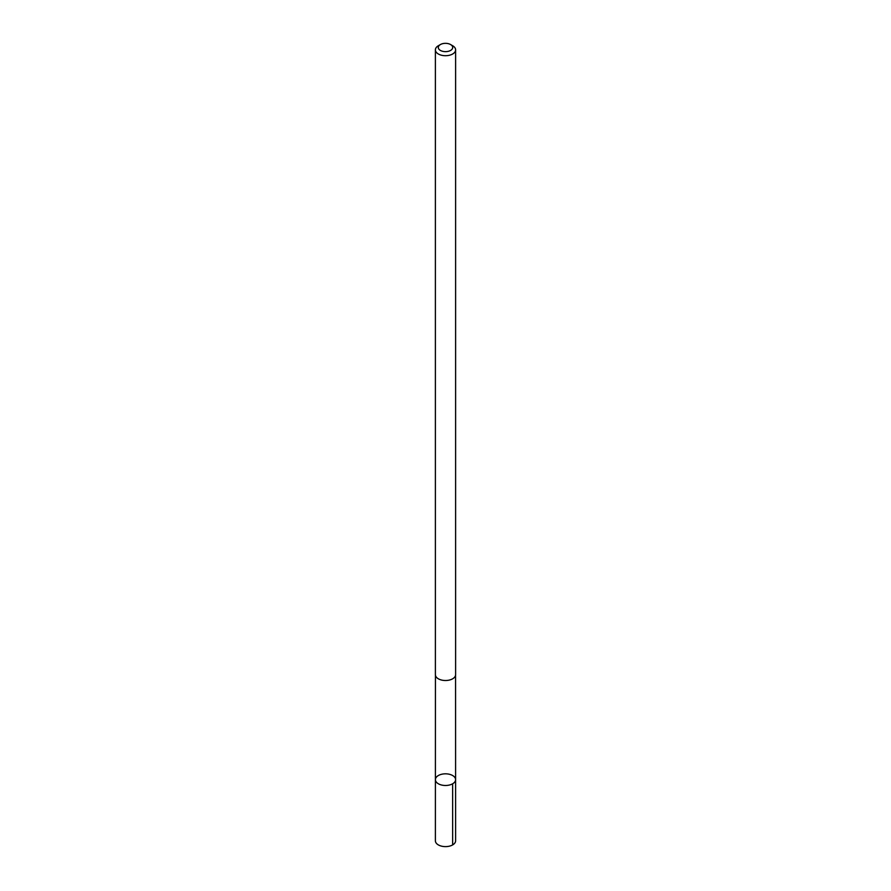 <?xml version="1.0" encoding="UTF-8"?>
<svg xmlns="http://www.w3.org/2000/svg" width="891" height="891" viewBox="0 0 891 891"><rect width="100%" height="100%" fill="white"/><g stroke="black" fill="none" stroke-linecap="round" stroke-linejoin="round"><path stroke-width="1.34" d="M436.534 776.963A10.102 5.836 180 0 1 447.895 773.989A10.102 5.836 180 0 1 455.602 779.647A10.102 5.836 180 0 1 445.5 785.483A10.102 5.836 180 0 1 435.398 779.647A10.102 5.836 180 0 1 436.534 776.963M435.387 840.77A10.113 5.836 0 0 0 443.094 846.45A10.113 5.836 0 0 0 454.477 843.465A10.113 5.836 0 0 0 455.613 840.77L455.602 779.647A10.102 5.836 180 0 1 445.5 785.483A10.102 5.836 180 0 1 435.398 779.647L435.387 840.77M440.41 44.55L438.35 45.742A10.113 5.836 0 0 0 435.387 49.874L435.387 674.665A10.113 5.836 0 0 0 443.094 680.345A10.113 5.836 0 0 0 454.477 677.36A10.113 5.836 0 0 0 455.613 674.665L455.613 49.874A10.113 5.836 0 0 0 452.65 45.742L450.59 44.55A7.195 4.154 0 0 0 440.41 44.55A7.195 4.154 0 0 0 441.245 50.843A7.195 4.154 0 0 0 451.882 49.406A7.195 4.154 0 0 0 450.59 44.55M435.387 49.874A10.113 5.836 0 0 0 443.094 55.543A10.113 5.836 0 0 0 454.477 52.569A10.113 5.836 0 0 0 455.613 49.874M452.639 783.779L452.65 844.902M435.432 675.211L435.398 779.647M455.568 675.211L455.602 779.647"/></g></svg>
